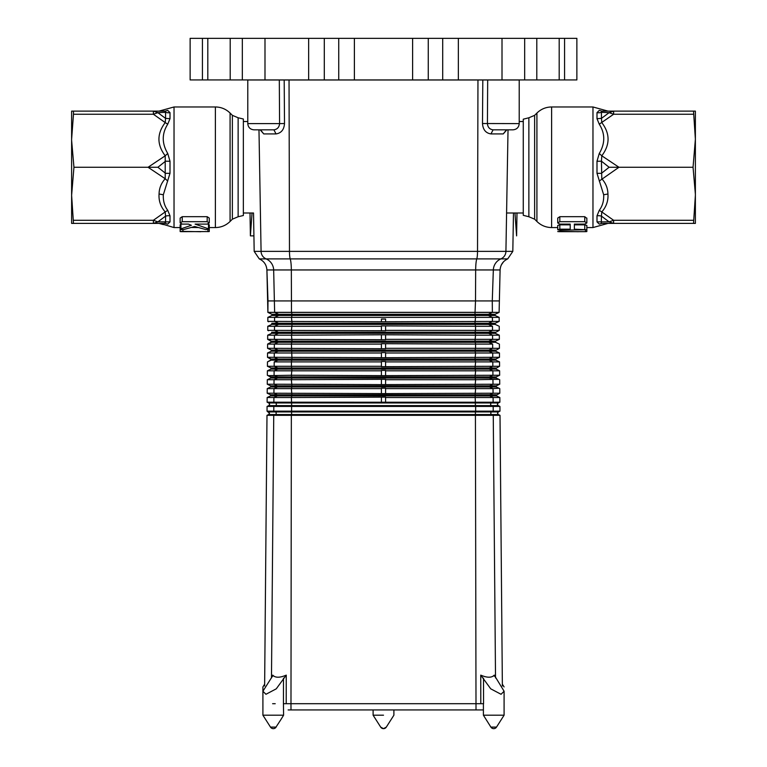 <?xml version="1.0" encoding="UTF-8"?>
<svg xmlns="http://www.w3.org/2000/svg" width="767" height="767" viewBox="0 0 767 767"><rect width="100%" height="100%" fill="white"/><g stroke="black" fill="none" stroke-linecap="round" stroke-linejoin="round"><path stroke-width="1.15" d="M559.191 38.35L576.87 38.35L576.87 79.931L536.795 79.931L559.191 79.931L559.191 38.35L531.358 38.35L536.795 38.35L536.795 79.931L524.676 79.931L536.795 79.931M235.872 79.931L190.13 79.931L202.421 79.931L190.13 79.931L197.426 79.931L190.13 79.931L190.13 38.35L502.011 38.35L502.011 79.931L524.676 79.931L458.35 79.931L520.726 79.931M412.608 38.35L412.608 79.931L458.35 79.931L439.635 79.931L458.35 79.931L458.35 38.35M354.392 38.35L354.392 79.931L207.809 79.931L327.365 79.931L308.65 79.931L308.65 38.35M202.421 38.35L202.421 79.931L207.809 79.931L207.809 38.35L198.452 38.35L207.809 38.35M502.011 38.35L536.795 38.35M202.421 79.931L216.121 79.931M550.879 79.931L568.548 79.931M309.897 79.931L452.942 79.931M423.211 79.931L419.444 79.931M348.362 79.931L344.584 79.931M571.875 79.931L576.87 79.931L571.875 79.931M467.87 79.931L475.818 79.931M299.513 79.931L291.182 79.931M246.274 79.931L264.989 79.931L264.989 38.35M550.879 38.35L559.018 38.35L550.879 38.35M216.121 38.35L207.982 38.35L216.121 38.35M230.205 79.931L230.205 38.35L235.642 38.35M383.5 728.65L383.5 728.65A3.327 3.327 0 0 1 380.691 727.106L373.107 715.199L380.691 727.106A3.327 3.327 0 0 0 383.5 728.65L383.5 728.65A3.327 3.327 0 0 0 386.309 727.106L393.893 715.199L393.893 709.935L393.893 715.199L386.309 727.106L383.5 728.65L380.691 727.106L373.107 715.199L373.107 709.935L373.107 715.199L383.5 715.199M271.48 677.923L273.742 415.321L275.382 414.554A1.457 1.438 90 0 0 275.382 411.917L291.585 411.917L291.585 414.554L498.349 414.554L500.007 415.321L291.345 415.321L291.585 414.554L268.651 414.554L266.993 415.321L291.345 415.321L290.981 703.703L476.019 703.703L283.435 703.703L283.598 715.199L281.048 719.36L283.598 715.199L262.908 715.199L262.908 686.925L264.644 684.212L262.908 686.925L262.908 715.199L270.492 727.106A3.327 3.327 0 0 0 273.301 728.65L273.301 728.65A3.327 3.327 0 0 0 276.11 727.106L270.607 727.106M491.005 727.106L496.393 727.106M502.356 684.212L504.092 686.935L502.356 684.212M288.133 709.935L483.402 709.935L483.402 715.199L504.092 715.199L504.092 691.24L501.052 694.279L490.727 688.824L480.746 675.133C487.208 677.894 491.714 677.894 494.264 675.133L504.092 691.24M493.699 728.65A3.327 3.327 0 0 1 490.89 727.106L483.402 715.199L490.89 727.106A3.327 3.327 0 0 0 493.699 728.65L493.699 728.65A3.327 3.327 0 0 0 496.508 727.106L504.092 715.199L496.508 727.106M493.402 411.16L499.969 411.16L498.234 411.975M476.01 709.935L475.415 411.917L291.585 411.917L291.613 405.609L268.805 405.609L267.069 406.424L475.645 406.424L475.645 411.16L267.031 411.16L269.485 413.231L268.651 414.554L269.485 413.231L267.031 411.16L267.069 406.424L267.031 411.16M268.651 411.917L275.382 411.917L273.781 411.16L273.819 406.424L275.535 405.609A1.457 1.438 90 0 0 275.535 402.972L268.805 402.972L267.108 402.186L267.146 397.517L267.108 402.186L385.58 402.215L499.825 402.215L499.854 397.517L385.58 397.517L385.58 402.186M499.154 317.375L475.53 317.375L474.926 315.448L495.022 315.448L499.154 317.375L499.183 321.392L385.58 321.776L385.58 319.043L381.42 319.043L381.42 321.776L385.58 321.776M268.642 321.392L274.557 321.392L267.817 321.392L267.836 319.043L267.817 321.392L268.642 321.776L267.817 321.392L267.846 317.375L291.47 317.375L292.074 315.448L271.978 315.448L271.978 314.317L267.894 312.409L499.106 312.409L267.894 312.351L499.106 312.361L500.094 269.955C500.487 264.788 503.027 261.096 507.725 258.891L512.816 251.375L513.478 213.005M273.829 397.517L267.98 397.517M491.925 326.282L475.54 326.282L474.955 323.262L495.175 323.262L499.183 321.392L499.164 319.043M385.58 397.124L291.364 397.517L291.613 402.972L475.387 402.972L475.387 405.609L498.195 405.609L499.931 406.424L475.645 406.424L475.387 405.609L291.613 405.609L291.613 402.972L275.535 402.972L273.857 402.186L273.896 397.517L277.29 395.916A0.623 0.614 90 0 0 277.29 394.784L270.578 394.784L270.578 395.916L267.146 397.517L291.364 397.517L291.863 395.916L270.578 395.916L267.146 397.517L267.108 402.186M381.42 325.889L475.54 326.282L475.55 330.366L492.519 330.366L492.491 326.282L488.474 324.393L271.825 324.393L267.769 326.282L267.741 330.366L268.565 330.75L267.741 330.366L267.769 326.282L381.42 326.282L381.42 330.75L385.58 330.75M268.488 339.34L274.404 339.34L274.433 335.189L278.373 333.329A0.623 0.614 90 0 0 278.373 332.197L292.026 332.197L292.026 333.329L271.671 333.329L267.693 335.189L291.45 335.189L292.026 333.329L495.329 333.329L499.307 335.189L475.55 335.189L474.974 332.197L292.026 332.197L291.45 330.366L292.102 323.827L291.47 317.375L475.53 317.375L474.955 323.262L271.825 323.262L271.825 324.393L267.769 326.282L267.741 330.366L274.481 330.366L268.565 330.366M496.067 395.35L499.816 393.203L385.58 393.596L385.58 388.61L475.617 388.61L475.137 394.784L496.422 394.784L496.422 395.916L499.854 397.517L499.892 402.186M268.009 393.586L267.184 393.203L268.009 393.596L267.184 393.203L267.232 388.61L267.184 393.203L385.58 393.596M495.52 677.923L493.258 415.321L491.618 414.554A1.457 1.438 90 0 1 491.618 411.917L475.415 411.917L475.645 411.16L493.219 411.16L493.181 406.424L491.465 405.609A1.457 1.438 90 0 1 491.465 402.972L475.387 402.972L475.137 395.916L291.863 395.916L291.863 394.784L277.29 394.784L273.934 393.203L273.972 388.61L291.383 388.61L291.891 386.98L270.732 386.98L267.232 388.61L273.972 388.61L267.232 388.61L267.184 393.203M494.974 332.763L499.259 330.366L499.231 326.282L499.259 330.366L492.519 330.366L488.627 332.197L495.329 332.197L495.329 333.329M273.972 388.61L277.443 386.98A0.623 0.614 90 0 0 277.443 385.849L291.891 385.849L291.891 386.98L496.268 386.98L499.768 388.61L499.816 393.203L498.991 393.596M385.58 379.32L381.42 379.32L381.42 384.612L274.011 384.229L277.443 385.849L270.732 385.849L270.732 386.98L267.232 388.61M492.078 335.189L498.473 335.189M381.42 330.75L274.481 330.366L278.373 332.197L271.671 332.197L271.671 333.329L267.693 335.189L267.654 339.34L268.479 339.733L267.654 339.34L267.693 335.189L267.654 339.34L385.58 339.733M270.732 386.98L270.732 385.849L267.271 384.229L268.095 384.612L267.271 384.229L267.309 379.703L267.271 384.229L274.011 384.229L274.049 379.703L291.393 379.703L291.891 385.849L496.268 385.849L496.268 386.98M492.232 344.095L475.569 344.095L474.994 341.142L495.492 341.142L499.346 339.34L499.307 335.189L499.346 339.34L385.58 339.34L385.58 334.796L381.42 334.796L381.42 339.733M381.42 379.32L291.393 379.703L291.911 378.035L270.885 378.035L267.309 379.703L268.143 379.32L267.309 379.703L267.271 384.229M274.759 344.095L267.616 344.095L267.578 348.323L267.616 344.095L381.42 344.095L381.42 348.707L385.58 348.707M381.42 343.702L475.569 344.095L475.569 348.323L492.673 348.323L492.644 344.095L488.78 342.274L271.508 342.274L267.616 344.095L267.578 348.323L268.402 348.707L267.578 348.323L267.616 344.095L271.873 341.708L267.654 339.34M496.115 376.904L499.653 375.255L385.58 375.638L385.58 370.806L475.598 370.806L475.089 376.904L496.115 376.904L496.115 378.035L499.691 379.703L499.729 384.229L385.58 384.612L385.58 379.703L475.607 379.703L475.061 386.415L475.617 388.61L493.028 388.61L493.066 393.203L489.71 394.784A0.623 0.614 90 0 0 489.71 395.916L496.422 395.916M498.828 375.255L492.788 375.255M498.866 379.32L475.607 379.703L475.089 378.035L291.911 378.035L291.393 375.255L268.172 375.638L267.347 375.255L267.386 370.806L267.347 375.255L271.25 377.469L270.885 378.035L270.885 376.904L268.172 375.638M381.42 375.638L291.393 375.255L291.939 369.1L271.048 369.1L267.386 370.806L381.42 370.806L381.42 375.638L385.58 375.638M495.281 350.644L499.422 348.323L499.384 344.095L499.422 348.323L492.673 348.323L488.934 350.088L495.645 350.088L495.645 351.209L499.461 352.993L385.58 352.993L385.58 357.681L499.499 357.297L499.461 352.993L499.499 357.297L498.675 357.681L499.499 357.297M270.885 378.035L267.309 379.703L274.049 379.703L277.596 378.035A0.623 0.614 90 0 0 277.596 376.904L274.087 375.255L274.126 370.806L277.75 369.1A0.623 0.614 90 0 0 277.75 367.968L271.048 367.968L271.048 369.1L267.386 370.806L267.347 375.255M274.452 361.899L291.412 361.899L291.959 359.023L475.041 359.023L475.578 352.993L475.022 351.209L271.355 351.209L267.539 352.993L267.501 357.297L267.539 352.993L381.42 352.993L381.42 357.681L385.58 357.681M271.048 369.1L271.048 367.968L267.424 366.271L274.164 366.271L277.75 367.968L475.061 367.968L475.061 369.1L495.952 369.1L499.614 370.806L475.598 370.806L475.061 369.1L291.939 369.1L291.402 366.271L274.164 366.271L274.202 361.899L277.903 360.154L475.041 360.154L475.041 359.023L489.097 359.023L492.75 357.297L492.721 352.993L488.934 351.209L475.022 351.209L475.022 350.088L271.355 350.088L271.355 351.209L267.539 352.993L267.501 357.297L268.325 357.681L267.501 357.297L267.539 352.993L268.373 352.609L267.539 352.993M495.597 368.534L499.576 366.271L385.58 366.664L385.58 361.899L475.588 361.899L475.061 367.968L495.952 367.968L495.952 369.1M268.249 366.655L267.424 366.271L267.462 361.899L267.424 366.271L271.048 367.968M385.58 334.796L475.55 335.189L474.994 341.142L292.006 341.142L291.431 344.095L291.959 359.023L277.903 359.023A0.623 0.614 90 0 1 277.903 360.154L271.202 360.154L267.462 361.899L267.424 366.271L267.462 361.899L271.556 359.589L267.501 357.297L274.25 357.297L268.335 357.297M288.823 312.351L478.177 312.351M266.216 79.998L519.221 79.998L519.221 123.602C518.856 127.389 516.776 129.47 512.989 129.834L506.824 129.834L503.257 133.918L490.957 133.918C485.76 133.122 482.942 129.652 482.491 123.525L482.807 79.998M463.93 79.998L500.784 79.998M477.956 79.998L477.525 251.375A8.312 1.208 90 0 1 476.777 258.891A12.473 1.822 -90 0 0 475.665 269.955L475.511 300.923L267.99 300.923L266.906 269.955C266.513 264.788 263.973 261.096 259.275 258.891L254.184 251.375L253.522 213.005L243.36 213.005M272.86 675.554L272.736 675.133C275.276 677.903 279.782 677.903 286.254 675.133L276.273 688.824L265.948 694.279L262.908 691.24L272.86 675.554M480.804 703.703L476.019 703.703L483.565 703.703L480.804 703.703L480.746 675.133M275.995 727.106L281.048 719.36M275.219 703.703L272.621 703.703M483.402 703.703L483.402 715.199M493.469 414.554L498.349 414.554L497.515 413.231L498.349 411.917L491.618 411.917L493.219 411.16L497.284 411.16M267.99 300.923L267.894 312.351L274.634 312.361L267.894 312.409L266.906 269.955L273.666 269.955L274.634 312.409L278.68 314.317L271.978 314.317L267.894 312.409M381.42 402.215L381.42 397.124M381.42 321.776L274.557 321.392L274.586 317.375L278.68 315.448A0.623 0.614 90 0 0 278.68 314.317L292.074 314.317L291.479 312.361L274.634 312.351M268.642 321.776L267.817 321.392M498.358 321.776L499.183 321.392M267.98 397.124L267.146 397.517L267.98 397.124M499.02 397.124L499.854 397.517M268.603 325.898L267.769 326.282L268.603 325.898M498.397 325.889L495.175 324.393L495.175 323.262M270.578 394.784L268.009 393.596L270.578 394.784L270.578 395.916M381.42 393.596L381.42 388.61L291.383 388.61L291.863 394.784L475.137 394.784L475.137 395.916L489.71 395.916L493.104 397.517L493.143 402.186L491.465 402.972L498.195 402.972L497.361 404.295L498.195 405.609L493.315 405.609M498.943 388.227L493.028 388.61L489.557 386.98A0.623 0.614 90 0 1 489.557 385.849L492.989 384.229L492.951 379.703L489.404 378.035A0.623 0.614 90 0 1 489.404 376.904L492.913 375.255L492.874 370.806L489.25 369.1A0.623 0.614 90 0 1 489.25 367.968L492.836 366.271L492.798 361.899L475.588 361.899L475.041 360.154L495.798 360.154L495.798 359.023L498.675 357.681M499.768 388.61L499.816 393.203M268.565 330.75L267.741 330.366M498.435 330.75L499.259 330.366M381.42 388.227L385.58 388.227M495.492 341.142L495.492 342.274L488.78 342.274A0.623 0.614 90 0 1 488.78 341.142L492.596 339.34L492.567 335.189L488.627 333.329A0.623 0.614 90 0 1 488.627 332.197L474.974 332.197L475.55 330.366L385.58 330.366L385.58 325.889M268.527 334.796L267.693 335.189L268.527 334.796M498.473 334.796L499.307 335.189M381.42 384.612L385.58 384.612M498.905 384.612L496.268 385.849M499.691 379.703L499.729 384.229M268.412 348.323L274.327 348.323L274.356 344.095L278.22 342.274A0.623 0.614 90 0 0 278.22 341.142L292.006 341.142L291.45 335.189L381.42 334.796M268.488 339.733L271.508 341.142L271.508 342.274M498.521 339.733L499.346 339.34M498.55 343.702L495.492 342.274M498.828 375.638L499.653 375.255L499.614 370.806L499.653 375.255M381.42 348.707L267.578 348.323L271.355 350.088L268.402 348.707M498.598 348.707L499.422 348.323M268.22 370.413L267.386 370.806L268.22 370.413M381.42 370.413L385.58 370.413M498.78 370.413L499.614 370.806M495.645 351.209L488.934 351.209A0.623 0.614 90 0 1 488.934 350.088L475.022 350.088L475.569 348.323L385.58 348.323L385.58 343.702M498.627 352.609L499.461 352.993M381.42 366.664L385.58 366.664M291.402 366.271L381.42 366.271L381.42 361.899L291.412 361.899L291.402 366.271M498.751 366.655L499.576 366.271L499.538 361.899L492.798 361.899L489.097 360.154A0.623 0.614 90 0 1 489.097 359.023L495.798 359.023M495.798 360.154L499.538 361.899L499.576 366.271M381.42 352.609L385.58 352.609M381.42 357.681L274.25 357.297L274.279 352.993L278.066 351.209A0.623 0.614 90 0 0 278.066 350.088L274.327 348.323M268.325 357.681L271.202 359.023L271.202 360.154M381.42 361.506L385.58 361.506M498.703 361.506L499.538 361.899M238.134 117.773L238.134 216.745L232.372 219.18L232.372 115.338L238.134 117.773L243.36 119.01L243.36 190.398L243.36 121.522L247.779 121.522L247.779 79.998L279.313 79.998L279.581 123.602L247.779 123.602C248.144 127.389 250.224 129.47 254.011 129.834L273.905 129.834L254.011 129.834M512.989 129.834L493.095 129.834C489.643 129.345 487.745 127.274 487.419 123.602L487.687 79.998M495.175 324.393L488.474 324.393A0.623 0.614 90 0 1 488.474 323.262L492.443 321.392L492.414 317.375L488.32 315.448A0.623 0.614 90 0 1 488.32 314.317L292.074 314.317L292.074 315.448L474.926 315.448L475.511 300.923L492.27 300.923L492.366 312.351L291.479 312.351L291.335 269.955L273.666 269.955A12.473 12.339 -90 0 0 266.111 258.891L259.275 258.891C263.973 261.096 266.513 264.788 266.906 269.955M261.029 129.959L260.176 129.834L263.743 133.918L276.043 133.918L273.905 129.834C277.347 129.326 279.236 127.255 279.581 123.602L284.509 123.525L284.193 79.998L279.313 79.998M493.095 129.834L490.957 133.918M506.441 129.891L503.257 133.918M257.022 79.998L259.169 79.998M260.559 129.891L263.743 133.918M276.043 133.918C281.249 133.113 284.068 129.642 284.509 123.525M254.51 79.998L251.192 79.998M284.193 79.998L289.044 79.998L289.475 251.375L254.184 251.375L259.275 258.891M508.022 129.834L505.923 251.375L289.475 251.375A8.312 1.208 90 0 0 290.223 258.891L500.889 258.891A12.473 12.339 -90 0 0 493.334 269.955L492.27 300.923L499.01 300.923M516.987 213.005L516.603 235.872L514.973 213.005M252.027 213.005L250.397 235.872L253.915 235.872M250.397 235.872L250.013 213.005M483.402 709.935L478.867 709.935M290.99 709.935L290.981 703.703L283.598 703.703M596.994 112.624A8.312 7.584 180 0 0 598.605 112.768A8.312 7.584 180 0 0 601.443 112.308L601.788 111.119L599.267 110.4C605.24 109.796 605.24 109.796 599.267 110.4L596.994 112.624L596.994 118.674L599.267 124.187C605.24 133.64 605.24 143.41 599.267 153.477L596.994 161.214L596.994 173.304L603.658 194.751C604.003 200.743 602.536 205.93 599.267 210.34L596.994 215.853A8.312 6.75 180 0 1 598.605 215.728A8.312 6.75 180 0 1 601.443 216.131L601.318 223.36M596.994 215.853L596.994 221.893L609.103 221.855L601.443 216.131L601.788 211.932L599.267 210.34M596.994 161.214A8.312 0.844 180 0 0 598.605 161.233A8.312 0.844 180 0 0 601.443 161.185L601.788 178.73C605.777 183.16 607.828 188.251 607.934 194.013C608.413 200.724 606.361 206.697 601.788 211.932L613.619 220.282L609.103 221.855L613.619 223.398L613.619 220.81M596.994 173.304L601.443 173.342L609.103 167.264L618.959 167.264L601.788 155.797L601.443 161.185L609.103 167.264M596.994 118.674L601.443 118.386L601.788 122.586C610.149 133.65 610.149 144.723 601.788 155.797L599.267 153.477M170.006 118.674L165.557 118.386L165.212 122.586L153.381 114.245L157.897 112.672L153.381 111.119L73.479 111.119L73.479 114.245L73.479 111.119L71.619 111.119L71.619 139.191A209.564 181.491 180 0 0 71.619 140.342L73.948 167.264L71.619 195.326L73.479 223.398L71.619 223.398L71.619 139.191L73.479 114.245L153.381 114.245L153.381 111.119L165.212 111.119L167.733 110.4C161.77 109.806 161.77 109.806 167.733 110.4L170.006 112.624L170.006 118.674L167.733 124.187C161.77 133.64 161.77 143.41 167.733 153.477L170.006 161.214L170.006 173.304L163.342 194.751C163.007 200.762 164.474 205.959 167.733 210.34L170.006 215.853L170.006 221.893L157.897 221.855L165.557 216.131L165.557 222.209L165.212 223.398L165.557 222.209L164.665 222.171M170.006 215.853A8.312 6.75 0 0 0 168.395 215.728A8.312 6.75 0 0 0 165.557 216.131L165.212 211.932L167.733 210.34M170.006 112.624A8.312 7.584 0 0 1 168.395 112.768A8.312 7.584 0 0 1 165.557 112.308L165.557 118.386L157.897 112.672L165.557 112.308L165.212 111.119L165.816 111.205M170.006 173.304L165.557 173.342L157.897 167.264L148.041 167.264L165.212 155.797L165.212 178.73L148.041 167.264L73.948 167.264M170.006 161.214A8.312 0.844 0 0 1 168.395 161.233A8.312 0.844 0 0 1 165.557 161.185L157.897 167.264M596.994 221.893L599.267 224.117C605.24 224.721 605.24 224.721 599.267 224.117L601.788 223.398L695.381 223.398L695.381 195.326L693.521 223.398L601.788 223.398M586.851 218.394L584.77 216.687L559.814 216.687L557.734 218.077L557.734 222.948L559.814 224.108L570.217 224.108L570.217 224.836L559.814 224.836L557.734 225.44L557.734 229.745L559.814 230.234L586.851 229.745L574.368 229.18L574.368 224.108L574.368 224.836L584.77 224.836L584.77 229.18M559.814 224.836L559.814 229.18L557.734 229.745M559.814 216.687L559.814 221.682L557.734 222.948M560.533 230.234L560.533 231.385L557.734 231.557L559.105 231.663L585.48 231.663L586.841 231.557L586.851 228.23M607.963 111.119L592.968 106.968L551.617 106.968L551.617 227.559L557.734 227.559L557.734 229.669M528.866 216.745L523.267 215.326L523.267 119.192L528.866 117.773L528.866 216.745L534.628 219.18L536.919 221.471L536.919 113.056L534.628 115.338L534.628 219.18M243.36 190.398L243.36 215.517L238.134 216.745M163.822 224.52L174.032 227.559L174.032 106.968L215.383 106.968L215.383 227.559L209.266 227.559L209.266 231.557L181.52 231.663C179.478 231.538 179.948 231.442 182.939 231.385L200.791 231.72M207.79 224.06L209.266 224.789L209.266 229.132L195.125 224.108L207.186 224.108L209.266 222.948L207.186 221.682L182.23 221.682L180.149 222.948L182.23 224.108L188.471 224.108A135.021 105.434 90 0 0 191.376 225.287L180.149 229.132L180.149 224.789L180.935 224.252L180.935 228.633C179.679 229.438 180.542 229.755 183.534 229.582L194.703 226.505L205.882 229.582L209.266 229.132M523.267 121.522L519.221 121.522M523.267 213.005L506.584 213.005M154.608 111.244L156.046 111.666M170.006 221.893L167.733 224.117C161.77 224.721 161.77 224.721 167.733 224.117L165.212 223.398L73.479 223.398L153.381 223.398L153.381 220.282L153.381 223.398L157.897 221.855L153.381 220.282L165.212 211.932C160.639 206.697 158.587 200.724 159.066 194.013C159.172 188.251 161.223 183.16 165.212 178.73L167.733 181.041M180.149 227.387L180.149 231.557L181.52 231.663M167.733 153.477L165.212 155.797C156.851 144.723 156.851 133.65 165.212 122.586L167.733 124.187M209.266 222.948L209.266 218.077L207.186 216.687L182.23 216.687L180.149 218.077L180.149 222.948M181.626 224.06L180.935 224.252M191.731 227.473L197.944 227.55M586.851 229.745L586.851 225.44L584.77 224.836M599.267 181.041L618.959 167.264L693.052 167.264L695.381 194.185A209.564 181.491 0 0 1 695.381 195.326L695.381 139.191L693.052 167.264M599.267 124.187L613.619 114.245L609.103 112.672L601.443 112.308L601.443 118.386L609.103 112.672L613.619 111.119L601.788 111.119L601.443 112.308M693.521 114.245L613.619 114.245L613.619 111.119L693.521 111.119L695.381 139.191L695.381 111.119L613.619 111.119L613.619 113.008M570.217 224.108L570.217 229.18L559.814 229.18M574.368 224.108L584.77 224.108L586.851 222.948L584.77 221.682L559.814 221.682M560.533 231.385L578.376 231.72M592.968 106.968L592.968 227.559L586.851 227.559L586.851 228.71M564.579 38.35L564.579 79.931M524.676 38.35L524.676 79.931M442.703 38.35L442.703 79.931M428.254 38.35L428.254 79.931M338.746 38.35L338.746 79.931M324.297 38.35L324.297 79.931M242.324 38.35L242.324 79.931M268.153 251.375L332.034 251.375M498.847 251.375L434.966 251.375M273.129 258.891L332.437 258.891M493.871 258.891L434.563 258.891M280.597 269.955L333.051 269.955M486.403 269.955L433.949 269.955M274.481 330.366L274.509 326.282L278.526 324.393A0.623 0.614 90 0 0 278.526 323.262L274.557 321.392M496.115 378.035L475.089 378.035L475.089 376.904L270.885 376.904M272.726 676.168L272.736 675.133M483.565 703.703L483.517 678.191M494.274 676.168L494.264 675.133M286.196 703.703L286.254 675.133M283.435 703.703L283.483 678.191M492.366 312.361L488.32 314.317L495.022 314.317L499.106 312.409M274.404 339.34L278.22 341.142L271.508 341.142M274.25 357.297L277.903 359.023L271.202 359.023M482.491 123.525L519.221 123.602M258.978 129.834L261.077 251.375A8.312 8.226 90 0 0 266.111 258.891L290.223 258.891A12.473 1.822 -90 0 1 291.335 269.955L500.094 269.955M507.725 258.891L500.889 258.891A8.312 8.226 90 0 0 505.923 251.375L512.816 251.375M215.383 106.968C221.088 107.044 225.987 109.077 230.081 113.056L230.081 221.471L232.372 219.18M73.479 220.282L153.381 220.282M165.212 223.398L153.381 223.398M163.342 194.751L159.066 194.013M208.48 224.252L208.48 228.633M207.186 216.687L207.186 221.682M182.23 216.687L182.23 221.682M207.895 229.669L207.895 231.663M182.939 229.669L182.939 231.385M603.658 194.751L607.934 194.013M693.521 220.282L613.619 220.282M584.77 216.687L584.77 221.682M585.48 230.205L585.48 231.663M268.805 405.609L269.639 404.295L268.805 402.972L269.639 404.295L268.805 405.609L267.069 406.424M268.651 414.554L266.993 415.321L264.644 684.212M273.301 728.65A3.327 3.327 0 0 1 270.492 727.106A3.327 3.327 0 0 0 273.301 728.65A3.327 3.327 0 0 1 270.492 727.106L262.908 715.199L262.908 691.24M271.978 314.317L271.978 315.448L267.846 317.375L267.836 319.043M268.095 384.612L270.732 385.849M503.488 261.825L501.378 264.855M495.022 315.448L495.022 314.317M271.825 324.393L271.825 323.262M271.671 333.329L271.671 332.197M271.355 351.209L271.355 350.088M266.993 415.321L264.634 685.966M500.007 415.321L502.366 685.966M373.107 715.199L373.107 709.935M499.931 406.424L499.969 411.16M271.978 315.448L267.846 317.375M268.805 402.972L267.175 402.215M498.195 402.972L499.825 402.215M247.779 79.998L247.779 123.602M506.824 129.834L505.971 129.959M551.617 227.559C545.912 227.473 541.013 225.44 536.919 221.471M534.628 115.338L528.866 117.773M592.968 227.559L607.963 223.398M174.032 106.968L159.037 111.119M163.323 224.587L159.037 223.398M174.032 227.559L180.149 227.559M215.383 227.559C221.088 227.473 225.987 225.44 230.081 221.471M232.372 115.338L230.081 113.056M551.617 106.968C545.912 107.044 541.013 109.077 536.919 113.056M586.851 218.077L586.851 222.948"/></g></svg>
